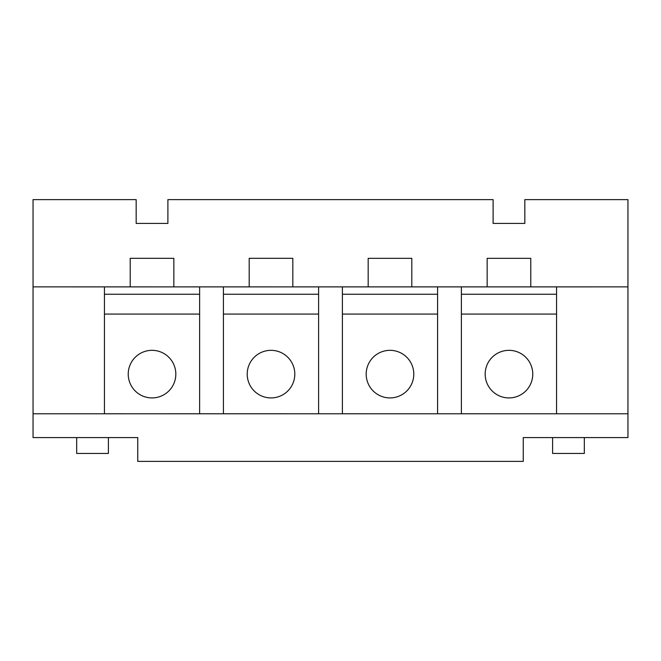 <?xml version="1.0" encoding="UTF-8"?>
<svg xmlns="http://www.w3.org/2000/svg" width="661" height="661" viewBox="0 0 661 661"><rect width="100%" height="100%" fill="white"/><g stroke="black" fill="none" stroke-linecap="round" stroke-linejoin="round"><path stroke-width="0.99" d="M33.05 437.582L137.752 437.582L33.05 437.582L33.05 413.786L199.622 413.778L627.95 413.786L627.95 437.582L523.248 437.582L627.95 437.582L627.95 286.874L556.562 286.874L556.562 413.786L627.95 413.786L627.95 286.874L536.335 286.891L556.562 286.882L556.562 413.786L461.378 413.778L461.378 286.874L556.562 286.882L530.783 286.891L530.783 258.335L487.157 258.335L487.157 286.891L417.355 286.891L437.582 286.882L437.582 413.786L342.398 413.778L342.398 286.874L437.582 286.882L437.582 413.786L461.378 413.786L461.378 286.874L411.803 286.891L411.803 258.335L368.177 258.335L368.177 286.891L298.375 286.891L318.602 286.882L318.602 413.786L342.398 413.786L342.398 286.874L292.823 286.891L292.823 258.319L249.197 258.319L249.197 286.891L179.395 286.891L199.622 286.882L199.622 413.786L223.418 413.786L223.418 286.874L173.843 286.891L199.622 286.882L199.622 413.786L104.438 413.778L104.438 286.874L173.843 286.891L173.843 258.319L130.217 258.319L130.217 286.891L33.05 286.874L33.05 413.786L104.438 413.786L104.438 286.874L33.05 286.874L33.05 199.622L136.166 199.622L136.166 223.418L167.894 223.418L136.166 223.418L136.166 199.622L33.05 199.622L33.05 437.582M108.404 437.582L108.404 453.446L76.676 453.446L76.676 437.582L76.676 453.446L108.404 453.446L108.404 437.582M584.324 453.446L584.324 437.582L584.324 453.446L552.596 453.446L584.324 453.446M552.596 437.582L552.596 453.446L552.596 437.582M523.248 437.582L523.248 461.378L137.752 461.378L137.752 437.582L137.752 461.378L523.248 461.378L523.248 437.582M556.562 314.066L461.378 314.066L556.562 314.066M532.766 374.126A23.796 23.796 0 0 1 508.97 397.922A23.796 23.796 0 0 1 485.174 374.126A23.796 23.796 0 0 1 508.97 350.33A23.796 23.796 0 0 1 532.766 374.126A23.796 23.796 0 0 0 508.97 350.33A23.796 23.796 0 0 0 485.174 374.126A23.796 23.796 0 0 0 508.97 397.922A23.796 23.796 0 0 0 532.766 374.126M461.378 294.236L556.562 294.236L461.378 294.236M524.834 223.418L493.106 223.418L524.834 223.418L524.834 199.622L627.95 199.622L627.95 286.874L627.95 199.622L524.834 199.622L524.834 223.418M243.645 286.891L223.418 286.882L243.645 286.891M437.582 294.236L342.398 294.236L437.582 294.236M437.582 314.066L342.398 314.066L437.582 314.066M413.786 374.126A23.796 23.796 0 0 1 389.99 397.922A23.796 23.796 0 0 1 366.194 374.126A23.796 23.796 0 0 1 389.99 350.33A23.796 23.796 0 0 1 413.786 374.126A23.796 23.796 0 0 0 389.99 350.33A23.796 23.796 0 0 0 366.194 374.126A23.796 23.796 0 0 0 389.99 397.922A23.796 23.796 0 0 0 413.786 374.126M167.894 223.418L167.894 199.622L493.106 199.622L493.106 223.418L493.106 199.622L167.894 199.622L167.894 223.418M530.783 258.335L530.783 286.891L487.157 286.891L487.157 258.335L530.783 258.335M411.803 258.335L411.803 286.891L368.177 286.891L368.177 258.335L411.803 258.335M249.197 286.891L318.602 286.882L318.602 413.786L223.418 413.778L223.418 286.874L292.823 286.891L292.823 258.319L249.197 258.319L263.739 258.319L249.197 258.327L249.197 286.891M318.602 294.236L223.418 294.236L318.602 294.236M318.602 314.066L223.418 314.066L318.602 314.066M294.806 374.126A23.796 23.796 0 0 1 271.01 397.922A23.796 23.796 0 0 1 247.214 374.126A23.796 23.796 0 0 1 271.01 350.33A23.796 23.796 0 0 1 294.806 374.126A23.796 23.796 0 0 0 271.01 350.33A23.796 23.796 0 0 0 247.214 374.126A23.796 23.796 0 0 0 271.01 397.922A23.796 23.796 0 0 0 294.806 374.126M173.843 258.319L173.843 286.891L130.217 286.891L130.217 258.319L173.843 258.327M144.759 258.319L130.217 258.327L144.759 258.319M199.622 294.236L104.438 294.236L199.622 294.236M199.622 314.066L104.438 314.066L199.622 314.066M175.826 374.126A23.796 23.796 0 0 1 152.03 397.922A23.796 23.796 0 0 1 128.234 374.126A23.796 23.796 0 0 1 152.03 350.33A23.796 23.796 0 0 1 175.826 374.126A23.796 23.796 0 0 0 152.03 350.33A23.796 23.796 0 0 0 128.234 374.126A23.796 23.796 0 0 0 152.03 397.922A23.796 23.796 0 0 0 175.826 374.126"/></g></svg>
